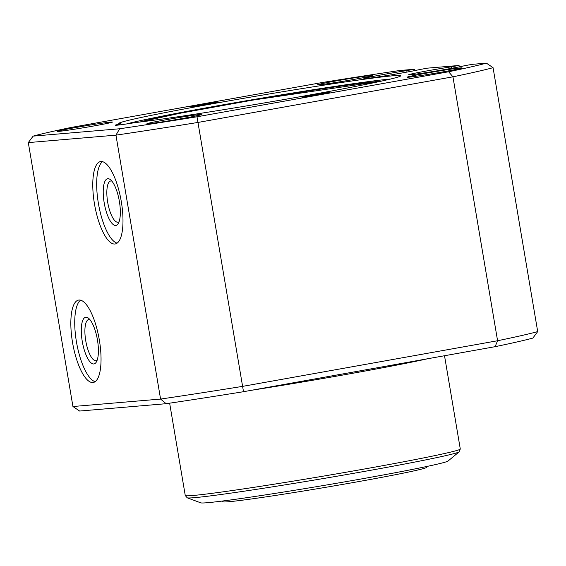 <?xml version="1.0" encoding="UTF-8"?>
<svg xmlns="http://www.w3.org/2000/svg" width="566" height="566" viewBox="0 0 566 566"><rect width="100%" height="100%" fill="white"/><g stroke="black" fill="none" stroke-linecap="round" stroke-linejoin="round"><path stroke-width="0.85" d="M121.301 201.623A41.842 13.414 -100.1 0 0 100.515 161.579A41.842 13.414 -100.1 0 0 94.465 203.901A41.842 13.414 -100.1 0 0 115.252 243.953A41.842 13.414 -100.1 0 0 121.301 201.623M102.545 161.678A41.842 13.414 -100.1 0 0 98.364 203.208A41.842 13.414 -100.1 0 0 117.12 243.147M119.384 201.418A23.708 7.599 -100.1 0 0 110.384 179.648A23.708 7.599 -100.1 0 0 104.179 202.713A23.708 7.599 -100.1 0 0 118.244 223.577A23.708 7.599 -100.1 0 0 119.384 201.418M111.835 181.092A20.921 6.707 -100.1 0 0 110.695 181.007A20.921 6.707 -100.1 0 0 107.674 202.168A20.921 6.707 -100.1 0 0 118.068 222.197A20.921 6.707 -100.1 0 0 119.101 221.723M99.354 340.138A41.842 13.414 -100.1 0 0 78.568 300.086A41.842 13.414 -100.1 0 0 72.526 342.416A41.842 13.414 -100.1 0 0 93.312 382.46A41.842 13.414 -100.1 0 0 99.354 340.138M80.598 300.192A41.842 13.414 -100.1 0 0 76.424 341.715A41.842 13.414 -100.1 0 0 95.18 381.661M97.444 339.933A23.708 7.599 -100.1 0 0 88.445 318.163A23.708 7.599 -100.1 0 0 82.24 341.227A23.708 7.599 -100.1 0 0 96.305 362.084A23.708 7.599 -100.1 0 0 97.444 339.933M89.888 319.606A20.921 6.707 -100.1 0 0 88.756 319.521A20.921 6.707 -100.1 0 0 85.735 340.682A20.921 6.707 -100.1 0 0 96.128 360.705A20.921 6.707 -100.1 0 0 97.161 360.231M328.662 92.555A13.945 0.389 170.4 0 1 329.412 92.555A13.945 0.389 170.4 0 1 317.958 94.89A13.945 0.389 170.4 0 1 302.654 97.211A13.945 0.389 170.4 0 1 301.904 97.211A13.945 0.389 170.4 0 1 313.359 94.883A13.945 0.389 170.4 0 1 328.662 92.555M216.849 102.057A13.945 0.389 170.4 0 1 217.592 102.057A13.945 0.389 170.4 0 1 206.144 104.385A13.945 0.389 170.4 0 1 190.841 106.712A13.945 0.389 170.4 0 1 190.091 106.712A13.945 0.389 170.4 0 1 201.546 104.377A13.945 0.389 170.4 0 1 216.849 102.057M200.442 114.452A27.897 0.785 170.4 0 1 201.942 114.452A27.897 0.785 170.4 0 1 179.033 119.108A27.897 0.785 170.4 0 1 148.426 123.756A27.897 0.785 170.4 0 1 146.934 123.756A27.897 0.785 170.4 0 1 169.835 119.093A27.897 0.785 170.4 0 1 200.442 114.452M110.993 122.051A27.897 0.785 170.4 0 1 112.485 122.051A27.897 0.785 170.4 0 1 89.584 126.713A27.897 0.785 170.4 0 1 58.977 131.354A27.897 0.785 170.4 0 1 57.484 131.354A27.897 0.785 170.4 0 1 80.386 126.699A27.897 0.785 170.4 0 1 110.993 122.051M460.526 67.913A27.897 0.785 170.4 0 1 462.019 67.913A27.897 0.785 170.4 0 1 439.117 72.568A27.897 0.785 170.4 0 1 408.51 77.217A27.897 0.785 170.4 0 1 407.011 77.217A27.897 0.785 170.4 0 1 429.919 72.561A27.897 0.785 170.4 0 1 460.526 67.913M371.07 75.511A27.897 0.785 170.4 0 1 372.57 75.511A27.897 0.785 170.4 0 1 349.661 80.174A27.897 0.785 170.4 0 1 319.054 84.815A27.897 0.785 170.4 0 1 317.561 84.815A27.897 0.785 170.4 0 1 340.463 80.16A27.897 0.785 170.4 0 1 371.07 75.511M222.105 501.073L223.145 501.809A103.203 2.901 -9.6 0 0 228.622 501.745A103.203 2.901 -9.6 0 0 340.456 484.793A103.203 2.901 -9.6 0 0 426.587 467.403L427.323 466.363M459.189 451.817A138.076 3.877 -9.6 0 1 342.663 475.235A138.076 3.877 -9.6 0 1 194.435 497.67A138.076 3.877 -9.6 0 1 187.233 497.818L200.796 502.856A125.525 3.53 -9.6 0 0 207.347 502.714A125.525 3.53 -9.6 0 0 342.105 482.324A125.525 3.53 -9.6 0 0 448.031 461.035L459.189 451.817L460.285 448.994L444.515 355.738M120.791 123.798A27.897 0.785 170.4 0 0 115.209 125.228A27.897 0.785 170.4 0 0 135.649 122.539A142.957 4.019 -9.6 0 0 292.615 98.038A142.957 4.019 -9.6 0 0 400.664 75.915A142.957 4.019 -9.6 0 0 393.045 75.78A142.957 4.019 -9.6 0 0 234.232 99.941A142.957 4.019 -9.6 0 0 118.874 123.579A142.957 4.019 -9.6 0 0 120.791 123.798L121.796 124.626M390.674 79.014A140.163 3.941 -9.6 0 0 254.82 99.305A140.163 3.941 -9.6 0 0 126.593 123.947M451.484 66.795L458.764 65.493L427.45 68.153L420.177 69.455A29.984 0.842 170.4 0 1 387.038 75.526A29.984 0.842 170.4 0 1 363.867 78.61A29.984 0.842 170.4 0 1 406.756 70.594L414.036 69.293L399.837 70.502A238.491 6.7 -9.6 0 0 322.5 82.48L70.877 127.506A238.491 6.7 -9.6 0 0 33.125 136.123L119.667 128.765A238.491 6.7 -9.6 0 0 197.003 116.787L448.626 71.762A238.491 6.7 -9.6 0 0 486.378 63.144L472.178 64.354L464.898 65.656A29.984 0.842 170.4 0 1 431.766 71.726A29.984 0.842 170.4 0 1 408.595 74.811A29.984 0.842 170.4 0 1 451.484 66.795L451.732 68.274M537.7 331.591L532.875 338.072A238.491 6.7 170.4 0 1 495.123 346.682L243.5 391.707A238.491 6.7 170.4 0 1 166.163 403.692L160.581 399.072A244.066 6.856 -9.6 0 0 242.757 386.345L497.585 340.746A244.066 6.856 -9.6 0 0 537.7 331.591L493.064 67.665A244.066 6.856 170.4 0 1 452.949 76.82L198.121 122.419A244.066 6.856 170.4 0 1 115.945 135.147L28.3 142.597L72.936 406.522L160.581 399.072L115.945 135.147L119.667 128.765M495.123 346.682L497.585 340.746L452.949 76.82L448.626 71.762M243.5 391.707L197.003 116.787M166.163 403.692L79.622 411.043L72.936 406.522M460.292 66.639L458.764 65.493M407.011 72.073L406.756 70.594M415.571 70.439L414.036 69.293M33.125 136.123L28.3 142.597M486.378 63.144L493.064 67.665M140.078 122.008A124.124 3.488 170.4 0 1 251.707 100.295A124.124 3.488 170.4 0 1 375.951 81.674A124.124 3.488 170.4 0 1 380.126 81.412M187.233 497.818L185.259 495.512A139.469 3.92 -9.6 0 0 192.73 495.519A139.469 3.92 -9.6 0 0 345.769 472.285A139.469 3.92 -9.6 0 0 460.285 448.994M251.622 390.257A139.469 3.92 -9.6 0 0 427.655 358.759M380.274 81.377L252.224 100.203L179.641 113.334L139.929 122.03M185.259 495.512L169.644 403.176"/></g></svg>
